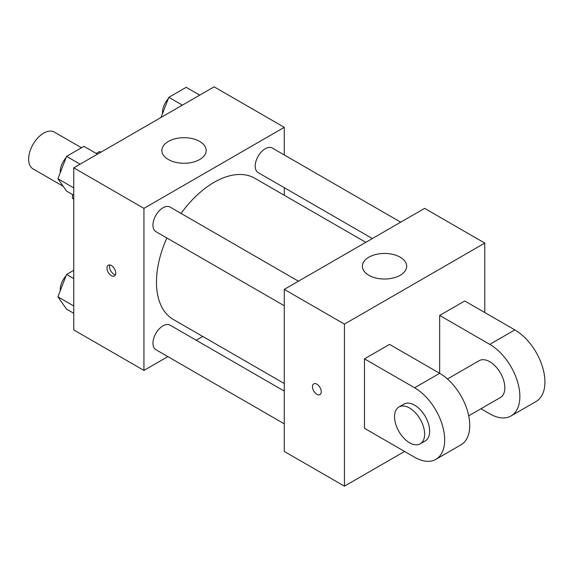 <?xml version="1.0" encoding="UTF-8"?>
<svg xmlns="http://www.w3.org/2000/svg" width="573" height="573" viewBox="0 0 573 573"><rect width="100%" height="100%" fill="white"/><g stroke="black" fill="none" stroke-linecap="round" stroke-linejoin="round"><path stroke-width="0.86" d="M81.495 147.762L54.32 132.069A21.265 12.277 120 0 0 37.933 137.771A21.265 12.277 120 0 0 28.65 159.172A21.265 12.277 120 0 0 33.055 168.906L63.231 186.325M96.228 153.435L99.351 151.63A27.447 15.843 120 0 1 101.07 152.081M73.759 198.845L72.506 198.122A27.447 15.843 120 0 0 73.759 199.383M72.506 198.122L72.506 194.512M100.604 152.354L99.351 151.63M167.853 356.614L143.938 370.423L73.759 329.912L73.759 167.846L214.109 86.824L284.28 127.335L284.28 154.954M202.763 336.458L196.21 340.247M166.879 237.981A81.516 47.065 120 0 0 156.465 282.16A81.516 47.065 120 0 0 173.347 319.476L284.28 383.523M365.803 242.329L254.87 178.282A81.516 47.065 120 0 0 181.061 213.428M284.28 187.693L284.28 195.264M143.938 370.423L143.938 208.364L284.28 127.335M400.713 222.174L272.325 148.049A14.175 8.187 120 0 0 261.403 151.845A14.175 8.187 120 0 0 255.214 166.113A14.175 8.187 120 0 0 258.144 172.602L372.357 238.54M284.28 391.094L170.074 325.156A14.175 8.187 120 0 0 159.144 328.952A14.175 8.187 120 0 0 152.955 343.22A14.175 8.187 120 0 0 155.892 349.709L284.28 423.834M284.28 305.76L155.892 231.642A14.175 8.187 -60 0 1 155.892 215.269A14.175 8.187 -60 0 1 170.074 207.082L298.461 281.207M143.938 208.364L73.759 167.846M168.369 159.53A22.154 12.792 180 0 1 161.88 150.484A22.154 12.792 180 0 1 184.033 137.699A22.154 12.792 180 0 1 206.187 150.484A22.154 12.792 180 0 1 192.514 162.302A22.154 12.792 180 0 1 168.369 159.53M115.739 273.113A6.203 3.581 60 0 1 114.457 275.957A6.203 3.581 60 0 1 108.254 272.376A6.203 3.581 60 0 1 108.254 265.213A6.203 3.581 60 0 1 113.031 266.875A6.203 3.581 60 0 1 115.739 273.113M115.452 274.761A6.203 3.581 60 0 1 110.782 270.914A6.203 3.581 60 0 1 109.787 264.948M404.581 451.452L344.43 486.176L284.28 451.452L284.28 289.394L424.629 208.364L484.779 243.088L484.779 312.543M73.759 195.235L66.583 191.096L57.902 178.74L66.583 156.365L83.945 146.344L97.482 154.158M73.759 187.901L57.902 178.74M80.12 164.179L66.583 156.365M66.053 157.74A14.175 8.187 120 0 0 60.229 171.614A14.175 8.187 120 0 0 60.272 172.638M161.02 117.472L168.834 97.331L186.204 87.304L199.733 95.118M182.372 105.146L168.834 97.331M168.304 98.706A14.175 8.187 120 0 0 162.481 112.573A14.175 8.187 120 0 0 162.524 113.604M73.759 313.309L66.583 309.169L57.902 296.814L66.583 274.438L73.759 270.298M73.759 305.975L57.902 296.814M73.759 278.585L66.583 274.438M66.053 275.814A14.175 8.187 120 0 0 60.229 289.687A14.175 8.187 120 0 0 60.272 290.712M316.869 394.296A6.203 3.581 -120 0 0 319.963 394.604A6.203 3.581 60 0 1 316.862 394.296A6.203 3.581 60 0 1 312.808 388.831A6.203 3.581 60 0 1 313.76 383.86A6.203 3.581 -120 0 0 312.815 388.831A6.203 3.581 -120 0 0 316.869 394.296M313.76 383.86A6.203 3.581 60 0 1 319.963 387.441A6.203 3.581 60 0 1 319.963 394.604M344.43 486.176L344.43 324.117L284.28 289.394L424.629 208.364M284.28 451.452L284.28 289.394M400.198 257.198A22.154 12.792 180 0 1 406.68 266.244A22.154 12.792 180 0 1 384.533 279.03A22.154 12.792 180 0 1 362.38 266.244A22.154 12.792 180 0 1 376.053 254.426A22.154 12.792 180 0 1 400.198 257.198M344.43 324.117L484.779 243.088M364.478 428.303L364.478 358.848L414.608 387.785A42.531 24.553 60 0 1 442.392 425.266A42.531 24.553 60 0 1 435.874 459.345A42.531 24.553 60 0 1 414.608 457.24L364.478 428.303M435.874 459.345L460.936 444.877A42.531 24.553 -120 0 0 467.453 410.798A42.531 24.553 -120 0 0 439.67 373.317L389.54 344.38L364.478 358.848M414.608 387.785L439.67 373.317L439.67 315.437L464.732 300.968L514.855 329.905A42.531 24.553 60 0 1 542.638 367.386A42.531 24.553 60 0 1 536.12 401.465L511.059 415.941A42.531 24.553 60 0 1 489.793 413.835L480.983 408.742M447.449 378.997L479.157 360.689A21.265 12.277 60 0 1 495.545 366.383A21.265 12.277 60 0 1 504.827 387.785A21.265 12.277 60 0 1 500.422 397.519L468.714 415.826M514.855 329.905L489.793 344.38L439.67 315.437M489.793 344.38A42.531 24.553 60 0 1 517.577 381.854A42.531 24.553 60 0 1 511.059 415.941M398.958 406.988L403.972 404.094A21.265 12.277 60 0 1 420.36 409.795A21.265 12.277 60 0 1 429.643 431.197A21.265 12.277 60 0 1 425.238 440.931L420.224 443.824A21.265 12.277 60 0 1 398.958 431.548A21.265 12.277 60 0 1 398.958 406.988A21.265 12.277 60 0 1 415.346 412.689A21.265 12.277 60 0 1 424.629 434.09A21.265 12.277 60 0 1 420.224 443.824"/></g></svg>
